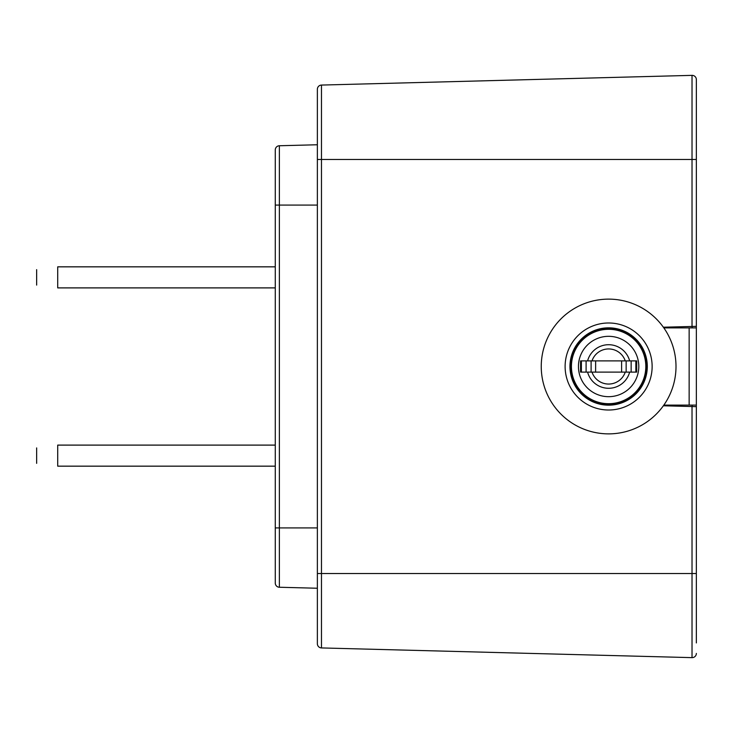 <?xml version="1.0" encoding="UTF-8"?>
<svg xmlns="http://www.w3.org/2000/svg" width="733" height="733" viewBox="0 0 733 733"><rect width="100%" height="100%" fill="white"/><g stroke="black" fill="none" stroke-linecap="round" stroke-linejoin="round"><path stroke-width="1.1" d="M663.356 405.789L696.35 406.65L696.35 642.933M692.025 326.46L692.025 75.362A4.215 4.215 0 0 1 696.35 79.576L696.35 326.35L663.356 327.211M696.35 90.067L696.35 97.003M275.269 205.084L279.365 205.084L279.365 587.252A4.215 4.215 0 0 1 275.269 583.037L275.269 149.963A4.215 4.215 0 0 1 279.365 145.748L317.371 144.758L279.365 145.748L279.365 205.084L317.371 205.084M279.365 587.252L317.371 588.242M317.371 643.721L317.371 89.279A4.215 4.215 0 0 1 321.475 85.065L321.475 647.935A4.215 4.215 0 0 1 317.371 643.721M692.025 75.362A4.215 4.215 0 0 1 696.35 79.576A4.215 4.215 0 0 0 692.025 75.362L321.475 85.065A4.215 4.215 0 0 0 317.371 89.279A4.215 4.215 0 0 1 321.475 85.065M317.371 573.536L692.025 573.536L692.025 657.638A4.215 4.215 0 0 0 696.35 653.424A4.215 4.215 0 0 1 692.025 657.638L321.475 647.935M692.135 405.102L692.135 406.54M675.295 406.1L675.295 405.102M692.135 326.46L692.135 327.898M675.295 327.898L675.295 326.9M663.841 327.898L696.35 327.898L696.35 406.65M663.841 405.102L696.35 405.102M696.35 326.35L696.35 327.898M676 366.5A67.372 67.372 0 0 0 608.628 299.128A67.372 67.372 0 0 0 541.247 366.5A67.372 67.372 0 0 0 608.628 433.872A67.372 67.372 0 0 0 676 366.5M586.098 372.117L586.098 360.883M587.6 372.117L621.611 372.117L621.611 360.883L625.249 360.883A17.546 17.546 0 0 0 591.998 360.883L621.611 360.883L621.611 372.117L629.647 372.117A21.752 21.752 0 0 1 587.6 372.117L580.554 372.117L581.388 372.117L581.397 360.883L580.554 360.883L587.6 360.883A21.752 21.752 0 0 1 629.647 360.883L636.693 360.883L636.693 372.117L629.647 372.117M595.608 372.117L595.645 360.883L595.608 372.117M636.693 372.117L635.859 372.117L635.859 360.883L636.693 360.883M635.85 372.117L635.85 360.883M631.15 372.117L631.15 360.883M608.628 329.3A37.2 37.2 0 0 1 645.819 366.5A37.2 37.2 0 0 1 608.628 403.7A37.2 37.2 0 0 1 571.428 366.5A37.2 37.2 0 0 1 608.628 329.3M591.998 372.117A17.546 17.546 0 0 0 625.249 372.117M580.554 372.117L580.554 360.883M591.998 360.883L587.6 360.883M629.647 360.883L625.249 360.883M608.628 404.744A38.244 38.244 0 0 0 646.873 366.5A38.244 38.244 0 0 0 608.628 328.256A38.244 38.244 0 0 0 570.375 366.5A38.244 38.244 0 0 0 608.628 404.744M608.628 405.166A38.666 38.666 0 0 0 647.294 366.5A38.666 38.666 0 0 0 608.628 327.834A38.666 38.666 0 0 0 569.953 366.5A38.666 38.666 0 0 0 608.628 405.166M275.269 445.105L57.705 445.105C30.474 448.733 30.474 448.733 57.705 445.105L57.705 466.161C30.474 462.523 30.474 462.523 57.705 466.161L275.269 466.161M275.269 266.839L57.705 266.839C30.474 270.477 30.474 270.477 57.705 266.839L57.705 287.895C30.474 284.267 30.474 284.267 57.705 287.895L275.269 287.895M275.269 527.916L317.371 527.916M696.35 159.464L317.371 159.464M696.35 573.536L692.025 573.536L692.025 406.54M689.148 327.898L689.148 405.102M652.132 366.5A43.513 43.513 0 0 0 608.628 322.987A43.513 43.513 0 0 0 565.116 366.5A43.513 43.513 0 0 0 608.628 410.013A43.513 43.513 0 0 0 652.132 366.5M626.147 372.117L626.147 360.883M591.1 372.117L591.1 360.883M608.628 396.681A30.181 30.181 0 0 0 638.8 366.5A30.181 30.181 0 0 0 608.628 336.319A30.181 30.181 0 0 0 578.447 366.5A30.181 30.181 0 0 0 608.628 396.681M581.388 372.117L581.388 360.883M36.65 463.348L36.65 447.909M36.65 285.091L36.65 269.652"/></g></svg>

